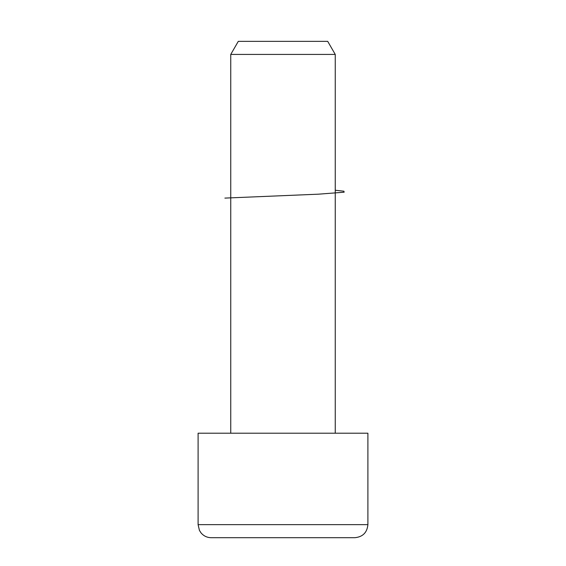<?xml version="1.0" encoding="UTF-8"?>
<svg xmlns="http://www.w3.org/2000/svg" width="566" height="566" viewBox="0 0 566 566"><rect width="100%" height="100%" fill="white"/><g stroke="black" fill="none" stroke-linecap="round" stroke-linejoin="round"><path stroke-width="0.85" d="M335.249 54.421L230.751 54.421L238.293 41.36L327.707 41.36L335.249 54.421L335.249 433.209M367.9 524.64L367.9 433.209L198.1 433.209L198.1 524.64L367.9 524.64C367.129 532.571 362.771 536.929 354.84 537.7L211.16 537.7C207.022 537.615 203.626 535.981 200.965 532.804L199.43 530.384L198.1 524.64M335.249 190.233L343.937 191.216L344.135 192.199L318.672 194.166L224.879 198.1M230.751 54.421L230.751 433.209"/></g></svg>
